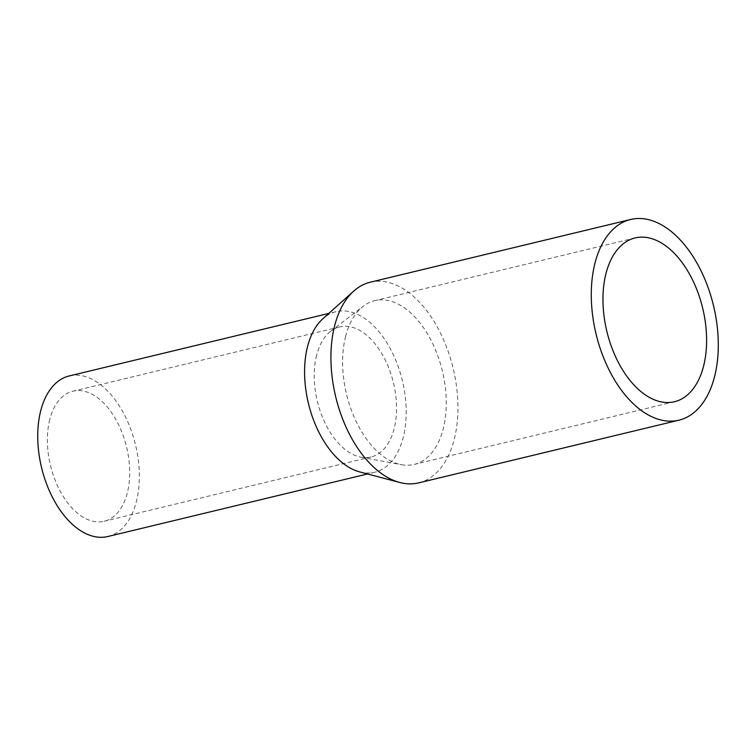 <?xml version="1.0" encoding="UTF-8"?>
<svg xmlns="http://www.w3.org/2000/svg" width="756" height="756" viewBox="0 0 756 756"><rect width="100%" height="100%" fill="white"/><g stroke="black" fill="none" stroke-linecap="round" stroke-linejoin="round"><path stroke-width="0.57" stroke-dasharray="3.78 2.83" d="M418.607 482.895A103.213 60.414 76.5 0 0 454.243 439.264A103.213 60.414 76.5 0 0 438.291 328.851A103.213 60.414 76.5 0 0 370.27 282.205M359.695 471.914A82.574 48.337 76.5 0 0 374.721 472.226A82.574 48.337 76.5 0 0 403.231 437.327A82.574 48.337 76.5 0 0 390.465 348.998A82.574 48.337 76.5 0 0 336.051 311.68A82.574 48.337 76.5 0 0 322.812 318.805M107.872 536.514A82.574 48.337 76.5 0 0 136.373 501.615A82.574 48.337 76.5 0 0 123.615 413.277A82.574 48.337 76.5 0 0 69.193 375.959M316.632 355.197A66.887 39.151 76.5 0 0 360.924 457.182A66.887 39.151 76.5 0 0 371.054 456.974A66.887 39.151 76.5 0 0 394.141 428.709A66.887 39.151 76.5 0 0 383.802 357.163A66.887 39.151 76.5 0 0 339.727 326.932A66.887 39.151 76.5 0 0 330.618 331.355A66.887 39.151 76.5 0 0 316.632 355.197M49.783 419.476A66.887 39.151 76.5 0 0 60.121 491.031A66.887 39.151 76.5 0 0 104.196 521.262A66.887 39.151 76.5 0 0 127.282 492.988A66.887 39.151 76.5 0 0 116.953 421.442A66.887 39.151 76.5 0 0 72.869 391.211A66.887 39.151 76.5 0 0 49.783 419.476M345.643 336.259A84.228 49.301 76.5 0 0 401.408 464.685A84.228 49.301 76.5 0 0 414.165 464.43A84.228 49.301 76.5 0 0 443.233 428.832A84.228 49.301 76.5 0 0 430.221 338.735A84.228 49.301 76.5 0 0 374.711 300.661A84.228 49.301 76.5 0 0 363.239 306.237A84.228 49.301 76.5 0 0 345.643 336.259M336.051 311.68L328.813 313.419M371.054 456.974L104.196 521.262M360.924 457.182L401.408 464.685M674.503 401.719L414.165 464.43M635.059 237.951L374.711 300.661M330.618 331.355L363.239 306.237M339.727 326.932L72.869 391.211M374.721 472.226L367.492 473.974"/><path stroke-width="1.13" d="M630.608 219.486L370.27 282.205A103.213 60.414 76.5 0 0 353.714 291.107A103.213 60.414 76.5 0 0 334.634 325.827A103.213 60.414 76.5 0 0 399.82 482.498A103.213 60.414 76.5 0 0 418.607 482.895L678.954 420.175A103.213 60.414 76.5 0 0 714.581 376.554A103.213 60.414 76.5 0 0 698.638 266.14A103.213 60.414 76.5 0 0 630.608 219.486A103.213 60.414 76.5 0 0 594.981 263.116A103.213 60.414 76.5 0 0 610.933 373.53A103.213 60.414 76.5 0 0 678.954 420.175M353.714 291.107L322.812 318.805A82.574 48.337 76.5 0 0 307.55 346.579A82.574 48.337 76.5 0 0 359.695 471.914L399.82 482.498M328.813 313.419L69.193 375.959A82.574 48.337 76.5 0 0 40.692 410.858A82.574 48.337 76.5 0 0 53.449 499.187A82.574 48.337 76.5 0 0 107.872 536.514L367.492 473.974M605.981 273.549A84.228 49.301 76.5 0 0 618.994 363.645A84.228 49.301 76.5 0 0 674.503 401.719A84.228 49.301 76.5 0 0 703.581 366.121A84.228 49.301 76.5 0 0 690.568 276.025A84.228 49.301 76.5 0 0 635.059 237.951A84.228 49.301 76.5 0 0 605.981 273.549"/></g></svg>
